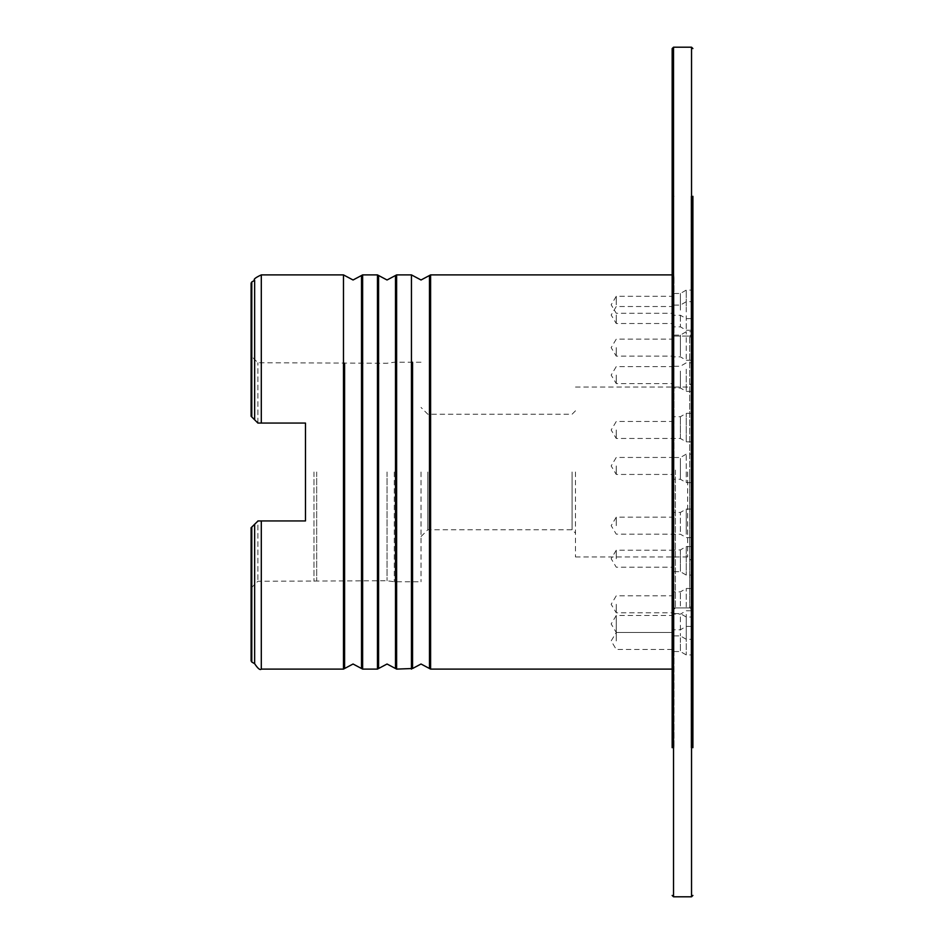 <?xml version="1.0" encoding="UTF-8"?>
<svg xmlns="http://www.w3.org/2000/svg" width="944" height="944" viewBox="0 0 944 944"><rect width="100%" height="100%" fill="white"/><g stroke="black" fill="none" stroke-linecap="round" stroke-linejoin="round"><path stroke-width="0.71" stroke-dasharray="4.72 3.54" d="M674.04 304.782L674.04 296.286L674.04 304.782M616.267 304.782L616.267 296.286L616.267 304.782M674.04 347.64L674.04 356.136L674.04 347.64M616.267 347.64L616.267 356.136L616.267 347.64M674.04 429.98L674.04 438.476L674.04 429.98M616.267 429.98L616.267 438.476L616.267 429.98M674.04 525.666L674.04 517.17L674.04 525.666M616.267 525.666L616.267 517.17L616.267 525.666M674.04 604.302L674.04 612.798L674.04 604.302M616.267 604.302L616.267 612.798L616.267 604.302M674.04 640.941L674.04 623.949L674.04 640.941M616.267 640.941L616.267 623.949L616.267 640.941M674.04 558.706L674.04 550.21L674.04 558.706M616.267 558.706L616.267 550.21L616.267 558.706M674.04 465.935L674.04 474.431L674.04 465.935M616.267 465.935L616.267 474.431L616.267 465.935M674.04 375.087L674.04 383.583L674.04 375.087M616.267 375.087L616.267 383.583L616.267 375.087M674.04 315.013L674.04 323.509L674.04 315.013M616.267 315.013L616.267 323.509L616.267 315.013M575.486 472L575.486 556.96L575.486 472M572.088 472L572.088 529.773L572.088 472M427.821 472L427.821 529.773L427.821 472M421.024 472L421.024 581.764L421.024 472M394.297 472L394.297 581.764L394.297 472M387.04 472L387.04 580.749L387.04 472M316.688 472L316.688 580.749L316.688 472M313.974 472L313.974 581.256L313.974 472M258.042 520.935L305.478 520.935L257.901 520.935L257.901 581.256L257.901 520.935L251.104 527.731L251.104 588.053L251.104 527.731L257.901 520.935L251.104 527.731L251.104 660.871M259.541 423.065L305.478 423.065L305.478 520.935L305.478 472L305.478 520.935L257.901 520.935M691.032 472L691.032 337.421L691.032 472M687.633 472L687.633 556.96L687.633 472M689.663 472L689.663 607.936L689.663 472M674.04 472L674.04 276.25L674.04 472M672.671 472L672.671 274.893L672.671 472M254.644 663.691L254.644 524.191M251.104 283.129L251.104 416.269L257.901 423.065L251.104 416.269L251.104 355.947L251.104 416.269L258.691 423.065M254.644 419.809L254.644 280.309M674.04 623.949L674.04 615.453L674.04 623.949M257.901 423.065L257.901 362.744L257.901 423.065L305.478 423.065L305.478 472L305.478 423.065L257.901 423.065M616.267 623.949L616.267 615.453L616.267 623.949M686.264 311.909L686.264 290.091L686.264 311.909M691.032 311.909L691.032 290.091L691.032 311.909M674.04 310.104L674.04 293.49L674.04 310.104M680.388 310.104L680.388 293.49L680.388 310.104M686.264 358.873L686.264 331.71L686.264 358.873M691.032 358.873L691.032 331.71L691.032 358.873M674.04 355.805L674.04 335.108L674.04 355.805M680.388 355.805L680.388 335.108L680.388 355.805M686.264 441.757L686.264 413.33L686.264 441.757M691.032 441.757L691.032 413.33L691.032 441.757M674.04 438.394L674.04 416.729L674.04 438.394M680.388 438.394L680.388 416.729L680.388 438.394M686.264 534.245L686.264 509.052L686.264 534.245M691.032 534.245L691.032 509.052L691.032 534.245M674.04 531.649L674.04 512.45L674.04 531.649M680.388 531.649L680.388 512.45L680.388 531.649M686.264 606.968L686.264 588.478L686.264 606.968M691.032 606.968L691.032 588.478L691.032 606.968M674.04 605.965L674.04 591.876L674.04 605.965M680.388 605.965L680.388 591.876L680.388 605.965M686.264 636.846L686.264 654.935L686.264 636.846M691.032 636.846L691.032 654.935L691.032 636.846M674.04 637.755L674.04 651.537L674.04 637.755M680.388 637.755L680.388 651.537L680.388 637.755M686.264 614.379L686.264 639.3L686.264 614.379M691.032 614.379L691.032 639.3L691.032 614.379M674.04 616.916L674.04 635.902L674.04 616.916M680.388 616.916L680.388 635.902L680.388 616.916M686.264 546.706L686.264 575.085L686.264 546.706M691.032 546.706L691.032 575.085L691.032 546.706M674.04 550.069L674.04 571.686L674.04 550.069M680.388 550.069L680.388 571.686L680.388 550.069M686.264 455.315L686.264 482.655L686.264 455.315M691.032 455.315L691.032 482.655L691.032 455.315M674.04 458.43L674.04 479.257L674.04 458.43M680.388 458.43L680.388 479.257L680.388 458.43M686.264 369.222L686.264 391.394L686.264 369.222M691.032 369.222L691.032 391.394L691.032 369.222M674.04 371.11L674.04 387.996L674.04 371.11M680.388 371.11L680.388 387.996L680.388 371.11M686.264 315.768L686.264 330.247L686.264 315.768M691.032 315.768L691.032 330.247L691.032 315.768M674.04 315.815L674.04 326.848L674.04 315.815M680.388 315.815L680.388 326.848L680.388 315.815M691.032 470.018L691.032 609.293L691.032 470.018M689.663 473.959L689.663 336.064L689.663 473.959M674.04 473.982L674.04 334.707L674.04 473.982M675.397 470.041L675.397 607.936L675.397 470.041M672.163 475.977L672.163 48.557M691.032 747.695L692.896 747.695L692.896 196.305L692.896 747.695L692.896 196.305L691.032 196.305L691.032 747.695L691.032 196.305M674.04 468.023L674.04 747.695L674.04 468.023M674.04 747.695L672.163 747.695L672.163 196.305L674.04 196.305M344.595 363.251L344.595 668.505M378.579 275.495L378.579 668.505M412.563 362.236L412.563 668.505M362.638 274.893L362.638 669.107M361.517 275.495L361.517 668.505M343.474 274.893L343.474 669.107M377.458 274.893L377.458 669.107M396.622 274.893L396.622 669.107M395.501 275.495L395.501 668.505M411.442 274.893L411.442 669.107M430.606 274.893L430.606 669.107M429.485 275.495L429.485 668.505M261.299 423.065L261.299 274.893M251.788 662.039L251.788 527.059M251.788 416.941L251.788 281.961M261.299 669.107L261.299 520.935M673.52 896.8L673.52 47.2M691.539 896.8L691.539 47.2M674.04 296.286L616.267 296.286L611.157 304.782L616.267 313.278L674.04 313.278M674.04 339.144L616.267 339.144L611.157 347.64L616.267 356.136L674.04 356.136M674.04 421.484L616.267 421.484L611.157 429.98L616.267 438.476L680.388 438.476L686.264 441.875L691.032 441.875M674.04 517.17L616.267 517.17L611.157 525.666L616.267 534.162L680.388 534.198L686.264 537.596L691.032 537.596M674.04 595.806L616.267 595.806L611.157 604.302L616.267 612.798L674.04 612.798M674.04 615.453L616.267 615.453L611.157 623.949L616.267 632.445L611.157 640.941L616.267 649.437L674.04 649.437M616.267 632.445L674.04 632.445L616.267 632.445M674.04 550.21L616.267 550.21L611.157 558.706L616.267 567.202L674.04 567.202M674.04 457.439L616.267 457.439L611.157 465.935L616.267 474.431L674.04 474.431M674.04 366.591L616.267 366.591L611.157 375.087L616.267 383.583L674.04 383.583M674.04 306.517L616.267 306.517L611.157 315.013L616.267 323.509L674.04 323.509M421.024 536.57L427.821 529.773L572.088 529.773L575.486 533.171M251.104 588.053L257.901 581.256L387.04 580.749L394.297 581.764L421.024 581.764M575.486 556.96L687.633 556.96L691.032 560.358M691.032 337.421L689.663 336.064L691.032 334.707M674.04 336.064L689.663 336.064L675.397 336.064L674.04 334.707M674.04 276.25L672.163 274.893M672.163 669.107L674.04 667.75M674.04 607.936L689.663 607.936L691.032 609.293M691.032 606.579L689.663 607.936L675.397 607.936L674.04 609.293M575.486 387.04L687.633 387.04L691.032 383.642M421.024 362.236L394.297 362.236L387.04 363.251L257.901 362.744L251.104 355.947M575.486 410.829L572.088 414.227L427.821 414.227L421.024 407.43M691.032 318.635L686.264 318.635L680.388 315.237L674.04 315.237M691.032 360.254L686.264 360.254L680.388 356.856L674.04 356.856M691.032 413.33L686.264 413.33L680.388 416.729L674.04 416.729M691.032 509.052L686.264 509.052L680.388 512.45L674.04 512.45M691.032 588.478L686.264 588.478L680.388 591.876L674.04 591.876M691.032 626.391L686.264 626.391L680.388 629.79L674.04 629.79M691.032 610.756L686.264 610.756L680.388 614.155L674.04 614.155M691.032 546.529L686.264 546.529L680.388 549.927L674.04 549.927M691.032 482.655L686.264 482.655L680.388 479.257L674.04 479.257M691.032 391.394L686.264 391.394L680.388 387.996L674.04 387.996M691.032 330.247L686.264 330.247L680.388 326.848L674.04 326.848M674.04 305.089L680.388 305.089L686.264 301.691L691.032 301.691M674.04 366.237L680.388 366.237L686.264 362.838L691.032 362.838M674.04 457.51L680.388 457.51L686.264 454.111L691.032 454.111M674.04 571.686L680.388 571.686L686.264 575.085L691.032 575.085M674.04 635.902L680.388 635.902L686.264 639.3L691.032 639.3M674.04 651.537L680.388 651.537L686.264 654.935L691.032 654.935M674.04 613.624L680.388 613.624L686.264 617.022L691.032 617.022M674.04 335.108L680.388 335.108L686.264 331.71L691.032 331.71M674.04 293.49L680.388 293.49L686.264 290.091L691.032 290.091"/><path stroke-width="1.42" d="M251.788 527.059L251.788 662.039L251.104 660.871L251.104 527.731L258.042 520.935M257.901 520.935L305.478 520.935L305.478 423.065L257.901 423.065L251.104 416.269L251.104 283.129L251.788 281.961L251.788 416.941M254.644 524.191L254.644 663.691L251.788 662.039M251.788 281.961L254.644 280.309L254.644 419.809M258.691 423.065L259.541 423.065M673.52 47.2L691.539 47.2L691.539 896.8L673.52 896.8L673.52 47.2L672.163 48.557L672.163 747.695M692.896 196.305L692.896 747.695M672.163 196.305L672.163 475.977M361.517 668.505L361.517 275.495L362.638 274.893L362.638 669.107L353.056 664.01L344.595 668.505L344.595 363.251M378.579 472L378.579 275.495L387.04 279.99L395.501 275.495L395.501 668.505L387.04 664.01L378.579 668.505L378.579 472M429.485 668.505L429.485 275.495L430.606 274.893L430.606 669.107L421.024 664.01L412.563 668.505L412.563 362.236M261.299 520.935L261.299 669.107L343.474 669.107L343.474 274.893L353.056 279.99L361.517 275.495M378.579 668.505L377.458 669.107L377.458 274.893L362.638 274.893M412.563 668.505L396.622 669.107L396.622 274.893L395.501 275.495M411.442 669.107L411.442 274.893L396.622 274.893M254.644 280.309C253.193 279.424 255.411 277.619 261.299 274.893L261.299 423.065M411.442 274.893L421.024 279.99L429.485 275.495M378.579 275.495L377.458 274.893M261.299 274.893L343.474 274.893M430.606 274.893L672.163 274.893M430.606 669.107L672.163 669.107M261.299 669.107C260.084 670.393 257.865 668.588 254.644 663.691M396.622 669.107L395.501 668.505M362.638 669.107L377.458 669.107M344.595 668.505L343.474 669.107M691.539 47.2L692.896 48.557M691.539 896.8L692.896 895.443M673.52 896.8L672.163 895.443"/></g></svg>
